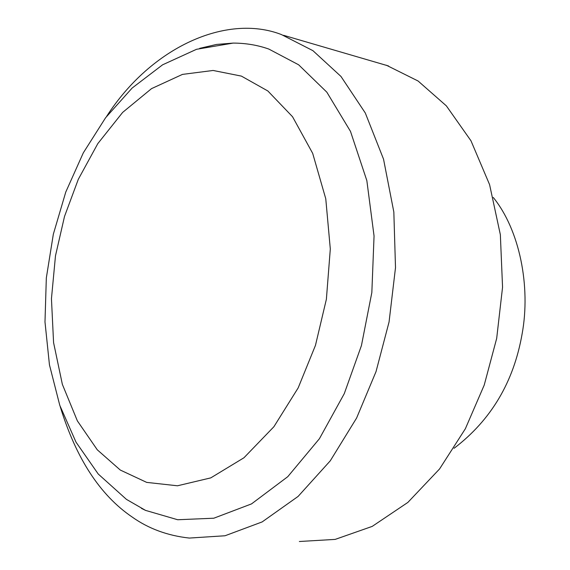 <?xml version="1.0" encoding="UTF-8"?>
<svg xmlns="http://www.w3.org/2000/svg" width="570" height="570" viewBox="0 0 570 570"><rect width="100%" height="100%" fill="white"/><g stroke="black" fill="none" stroke-linecap="round" stroke-linejoin="round"><path stroke-width="0.85" d="M120.291 470.051L146.704 482.391L177.462 485.79L210.793 477.874L243.953 457.767L273.906 426.716L298.181 387.878L315.466 345.356L326.382 299.243L330.308 248.99L325.769 198.773L312.688 153.366L292.545 116.743L267.864 90.986L241.402 76.109L213.123 70.466L182.464 74.399L151.52 88.635L122.628 112.425L97.805 143.626L78.311 179.301L64.51 216.45L55.482 255.823L51.45 298.709L53.573 342.591L62.358 384.351L77.363 420.874L97.285 449.808L120.291 470.051M454.055 448.298C490.984 420.183 513.655 382.121 522.077 334.12C530.912 286.411 519.641 229.952 493.257 197.448M299.371 541.5L335.189 539.391L372.21 526.395L407.856 502.426L439.57 468.953L465.369 428.733L484.222 385.085L496.684 338.395L502.555 287.23L500.353 234.697L489.594 184.659L470.991 140.819L446.36 105.863L418.081 81.004L386.36 65.215M60.171 406.46C76.067 458.387 100.064 495.245 132.169 517.033C148.528 528.654 167.566 535.665 189.297 538.066L225.022 535.764L262.143 521.92L298.096 496.427L330.265 460.824L356.606 418.031L376.029 371.611L389.061 321.979L395.502 267.665L393.834 212.004L383.532 159.144L365.306 113.01L340.974 76.451L312.923 50.666L281.395 34.556C226.753 13.388 151.378 46.904 106.604 116.408M141.438 508.362L145.557 510.392L177.69 519.74L213.8 518.216L251.527 503.894L287.764 476.691L319.435 438.686L344.273 393.649L361.437 345.57L371.839 292.524L374.055 235.987L366.845 180.619L350.486 131.385L326.824 92.162L298.644 64.802L268.826 49.063C257.612 45.101 245.72 43.113 233.151 43.092L216.55 44.439L199.65 48.364M388.512 65.963L283.539 35.297M233.151 43.092L196.515 49.305L162.585 64.816L132.133 88.051L105.578 117.769L83.32 152.831L65.771 192.061L53.338 234.199L46.327 277.953L44.987 321.957L49.455 364.857L59.786 405.348L76.017 442.156L98.218 474.005L126.433 499.37L145.557 510.392"/></g></svg>
